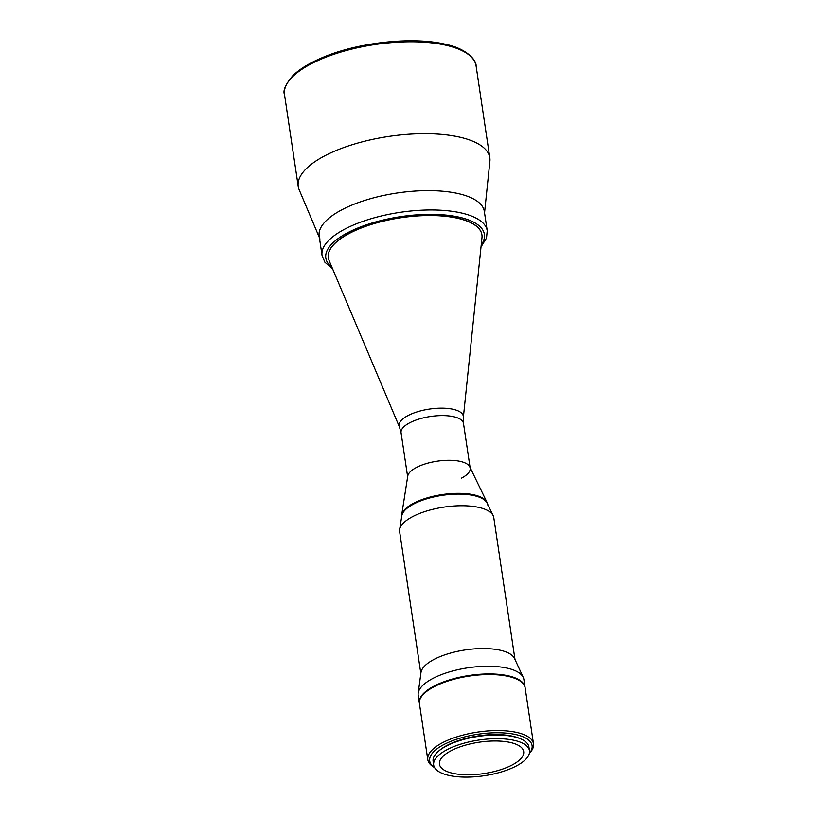 <?xml version="1.0" encoding="UTF-8"?>
<svg xmlns="http://www.w3.org/2000/svg" width="818" height="818" viewBox="0 0 818 818"><rect width="100%" height="100%" fill="white"/><g stroke="black" fill="none" stroke-linecap="round" stroke-linejoin="round"><path stroke-width="1.23" d="M484.389 214.408A83.497 31.094 171.5 0 0 459.072 193.784A83.497 31.094 171.5 0 0 363.693 200.778A83.497 31.094 171.5 0 0 319.971 238.989M484.542 212.895L489.89 161.279A96.861 36.074 171.5 0 0 489.818 157.813A96.861 36.074 171.5 0 0 460.524 137.342A96.861 36.074 171.5 0 0 354 144.172A96.861 36.074 171.5 0 0 298.233 186.443A96.861 36.074 171.5 0 0 299.173 189.776L319.378 237.578M329.071 260.513A77.659 28.916 -8.5 0 1 328.315 257.834A77.659 28.916 -8.5 0 1 349.675 233.242A77.659 28.916 -8.5 0 1 431.863 215.553A77.659 28.916 -8.5 0 1 481.925 234.878A77.659 28.916 -8.5 0 1 481.976 237.66L463.356 417.384A32.464 12.086 -8.5 0 0 443.826 408.182A32.464 12.086 -8.5 0 0 408.039 415.544A32.464 12.086 -8.5 0 0 399.429 426.945L329.071 260.513M407.742 477.477A31.565 11.759 -8.5 0 1 416.423 467.477A31.565 11.759 -8.5 0 1 449.828 460.289A31.565 11.759 -8.5 0 1 470.176 468.141A31.565 11.759 -8.5 0 1 461.495 478.141M487.518 503.97A43.415 16.166 171.5 0 0 486.986 502.334L469.767 466.833A31.565 11.759 171.5 0 0 448.121 460.289A31.565 11.759 171.5 0 0 416.423 467.477A31.565 11.759 171.5 0 0 407.753 476.096L401.669 515.084A43.415 16.166 171.5 0 0 401.638 516.812M486.986 502.334A43.415 16.166 171.5 0 0 457.201 493.336A43.415 16.166 171.5 0 0 413.601 503.223A43.415 16.166 171.5 0 0 401.669 515.084M487.661 504.911A43.415 16.166 171.5 0 0 459.675 494.103A43.415 16.166 171.5 0 0 413.714 503.99A43.415 16.166 171.5 0 0 401.781 517.743M514.982 659.451L493.775 517.579A47.597 17.72 171.5 0 0 493.162 515.606A47.597 17.72 171.5 0 0 460.503 505.739A47.597 17.72 171.5 0 0 412.722 516.577A47.597 17.72 171.5 0 0 399.644 529.573A47.597 17.72 171.5 0 0 399.634 531.649L420.841 673.521M525.084 687.539A53.436 19.898 171.5 0 0 525.044 687.232L523.898 679.553A53.436 19.898 171.5 0 0 523.275 677.488L514.563 658.551A47.597 17.72 171.5 0 0 482.037 648.551A47.597 17.72 171.5 0 0 434.061 659.39A47.597 17.72 171.5 0 0 420.973 672.539L418.182 693.194A53.436 19.898 171.5 0 0 418.192 695.351L419.337 703.03A53.436 19.898 171.5 0 0 419.389 703.337M523.275 677.488A53.436 19.898 171.5 0 0 486.751 666.251A53.436 19.898 171.5 0 0 432.886 678.429A53.436 19.898 171.5 0 0 418.182 693.194M525.044 687.232A53.436 19.898 171.5 0 0 490.596 673.93A53.436 19.898 171.5 0 0 434.031 686.108A53.436 19.898 171.5 0 0 419.337 703.03M493.162 515.606L487.099 503.101A43.415 16.166 171.5 0 0 457.313 494.103A43.415 16.166 171.5 0 0 413.714 503.99A43.415 16.166 171.5 0 0 401.791 515.851L399.644 529.573M342.118 209.664A83.497 31.094 -8.5 0 1 430.503 190.645A83.497 31.094 -8.5 0 1 484.328 211.422L487.221 230.768A83.497 31.094 -8.5 0 0 433.387 209.991A83.497 31.094 -8.5 0 0 345.012 229.009A83.497 31.094 -8.5 0 0 322.047 255.451L319.163 236.105A83.497 31.094 -8.5 0 1 342.118 209.664M328.304 257.742A77.659 28.916 -8.5 0 1 349.644 233.058A77.659 28.916 -8.5 0 1 431.945 215.379A77.659 28.916 -8.5 0 1 481.904 234.786M529.471 750.73L528.919 747.049A48.426 18.037 171.5 0 0 497.702 734.993A48.426 18.037 171.5 0 0 446.434 746.026A48.426 18.037 171.5 0 0 433.121 761.364L433.673 765.045A48.426 18.037 171.5 0 0 464.89 777.1A48.426 18.037 171.5 0 0 516.148 766.067A48.426 18.037 171.5 0 0 529.471 750.73A48.426 18.037 171.5 0 0 498.244 738.674A48.426 18.037 171.5 0 0 446.986 749.707A48.426 18.037 171.5 0 0 433.673 765.045M511.976 765.086A42.587 15.859 171.5 0 0 523.684 751.599A42.587 15.859 171.5 0 0 496.229 740.996A42.587 15.859 171.5 0 0 451.158 750.689A42.587 15.859 171.5 0 0 439.45 764.186A42.587 15.859 171.5 0 0 466.904 774.779A42.587 15.859 171.5 0 0 511.976 765.086M529.338 753.45A51.769 19.274 171.5 0 0 507.671 733.255A51.769 19.274 171.5 0 0 443.918 744.544A51.769 19.274 171.5 0 0 434.593 767.601M434.603 767.621L433.417 766.885A53.436 19.898 -8.5 0 1 427.794 759.656A53.436 19.898 -8.5 0 1 442.497 742.724A53.436 19.898 -8.5 0 1 499.052 730.556A53.436 19.898 -8.5 0 1 533.5 743.859A53.436 19.898 -8.5 0 1 530.248 752.417L529.328 753.47M533.5 743.859L525.136 687.846A53.436 19.898 171.5 0 0 490.688 674.543A53.436 19.898 171.5 0 0 434.123 686.721A53.436 19.898 171.5 0 0 419.429 703.644L427.794 759.656M520.514 738.807A47.178 17.567 171.5 0 0 447.19 745.321A47.178 17.567 171.5 0 0 438.745 751.026M284.5 94.551C282.742 90.634 285.523 84.356 292.834 75.685C299.695 68.978 309.705 62.884 322.865 57.413C358.591 42.188 413.785 36.34 446.025 44.428C466.117 48.477 476.567 60.072 476.086 65.91A96.861 36.074 171.5 0 0 446.792 45.45A96.861 36.074 171.5 0 0 340.268 52.27A96.861 36.074 171.5 0 0 284.5 94.551L298.233 186.443M407.65 476.802L401.065 432.773A31.565 11.759 -8.5 0 1 409.746 422.773A31.565 11.759 -8.5 0 1 443.151 415.585A31.565 11.759 -8.5 0 1 463.499 423.448L463.356 417.384M331.934 267.281A80.164 29.847 -8.5 0 1 347.854 232.639A80.164 29.847 -8.5 0 1 445.023 215.011A80.164 29.847 -8.5 0 1 481.219 244.971M476.086 65.91L489.818 157.813M470.074 467.467L463.499 423.448M401.065 432.773L399.429 426.945M481.025 246.883L486.505 238.058L487.221 230.768M332.681 269.05L324.858 262.21L322.047 255.451"/></g></svg>
